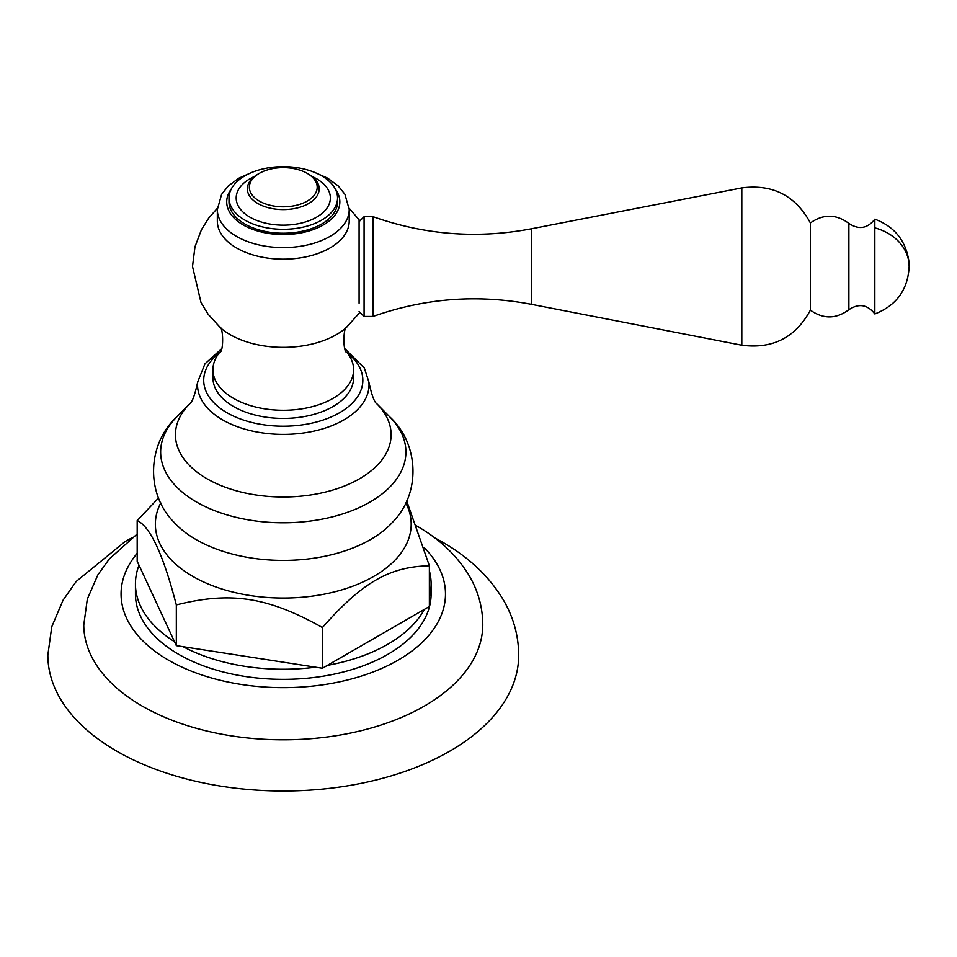 <?xml version="1.0" encoding="UTF-8"?>
<svg xmlns="http://www.w3.org/2000/svg" width="957" height="957" viewBox="0 0 957 957"><rect width="100%" height="100%" fill="white"/><g stroke="black" fill="none" stroke-linecap="round" stroke-linejoin="round"><path stroke-width="1.44" d="M434.562 537.762L442.014 541.877C468.978 557.261 489.47 576.688 503.49 600.171C513.478 617.361 518.55 635.663 518.706 655.09A235.422 135.918 180 0 1 373.374 780.661A235.422 135.918 180 0 1 116.802 751.197A235.422 135.918 0 0 1 47.85 655.09L51.762 626.787L63.066 600.171L76.213 581.449L125.08 541.566L131.994 537.762M416.63 525.931C439.275 538.827 456.692 555.251 468.882 575.193C478.105 590.696 482.747 607.324 482.783 625.053A199.511 115.187 180 0 1 359.282 731.124A199.511 115.187 180 0 1 142.198 706.075A199.511 115.187 0 0 1 83.761 625.053L87.314 599.13L97.829 574.918L109.265 558.996L137.186 534.006M429.37 570.803A147.845 85.352 180 0 1 431.117 583.902L431.117 593.998A147.845 85.352 180 0 1 339.855 672.855A147.845 85.352 180 0 1 178.732 654.349A147.845 85.352 0 0 1 135.439 593.998L135.439 583.902A147.845 85.352 0 0 0 174.509 641.704L176.327 645.64L315.595 667.185A147.845 85.352 180 0 1 183.146 646.693M424.37 609.382A147.845 85.352 180 0 1 327.414 665.354L429.37 606.499L429.37 565.778C389.403 566.711 362.392 582.299 322.425 627.529C267.84 596.941 230.912 591.223 176.327 604.92C163.288 554.665 150.237 526.553 137.186 520.584L158.575 497.951M431.117 583.902A147.845 85.352 180 0 1 429.37 596.989M406.713 500.918L429.37 565.778M315.595 667.185L322.425 668.237L327.414 665.354M322.425 668.237L322.425 627.529M176.327 645.64L176.327 604.92M174.509 641.704L139.016 565.228A147.845 85.352 0 0 0 135.439 583.902M212.944 369.677L212.944 377.824A70.328 40.601 0 0 0 283.272 418.424A70.328 40.601 180 0 0 353.6 377.824L353.6 369.677A70.328 40.601 180 0 1 283.272 410.278A70.328 40.601 0 0 1 212.944 369.677A70.328 40.601 0 0 1 219.596 352.451C223.782 352.786 223.495 326.361 219.584 326.899M346.972 326.899C343.037 326.397 342.797 352.822 346.96 352.451A70.328 40.601 180 0 1 353.6 369.677M349.209 221.115A65.937 38.065 180 0 1 283.272 259.18A65.937 38.065 0 0 1 217.335 221.115L217.335 209.547A65.937 38.065 0 0 0 283.272 247.612A65.937 38.065 180 0 0 349.209 209.547L349.209 221.115M359.09 303.213L359.09 219.823L349.185 208.255M337.546 197.979L337.546 201.891A54.262 31.33 180 0 1 283.272 233.221A54.262 31.33 0 0 1 229.01 201.891L229.01 197.979A54.262 31.33 0 0 0 283.272 229.309A54.262 31.33 180 0 0 337.546 197.979A54.262 31.33 180 0 0 283.272 166.65A54.262 31.33 0 0 0 229.01 197.979M307.257 173.384A33.914 19.583 180 0 1 314.614 194.726A33.914 19.583 180 0 1 283.272 206.808A33.914 19.583 0 0 1 251.942 194.726A33.914 19.583 0 0 1 259.287 173.384A33.914 19.583 0 0 1 283.272 167.642A33.914 19.583 180 0 1 307.257 173.384L308.668 174.198A35.911 20.731 180 0 1 319.183 188.852A35.911 20.731 180 0 1 283.272 209.595A35.911 20.731 0 0 1 247.361 188.852A35.911 20.731 0 0 1 257.888 174.198A35.911 20.731 0 0 1 258.605 173.791M359.09 311.456L364.079 316.444L364.079 216.689L359.09 221.665M364.079 216.689L373.063 216.689L373.063 316.444L364.079 316.444M810.388 310.152L810.388 222.969C795.554 195.587 772.694 183.9 741.807 187.907L741.807 345.214C772.694 349.221 795.554 337.534 810.388 310.152C823.331 319.291 836.167 319.136 848.883 309.697L848.883 223.424C836.167 213.985 823.331 213.83 810.388 222.969M848.883 309.697C858.848 303.118 867.497 304.529 874.83 313.944L874.83 227.874A49.872 40.72 0 0 1 909.15 266.56L908.755 260.328C905.37 240.075 894.065 226.366 874.83 219.177L874.83 227.874M137.186 520.584L137.186 561.292L139.016 565.228M137.186 553.302A162.2 93.642 0 0 0 168.576 660.21A162.2 93.642 180 0 0 381.58 668.488A162.2 93.642 180 0 0 424.298 547.727M160.776 502.915A127.915 73.856 0 0 0 192.824 576.413A127.915 73.856 180 0 0 348.922 587.586A127.915 73.856 180 0 0 405.768 502.915M389.834 416.953L376.986 403.926A107.842 62.265 180 0 1 348.659 484.254A107.842 62.265 180 0 1 207.023 478.763A107.842 62.265 0 0 1 189.558 403.938L176.722 416.953A122.628 70.794 0 0 0 196.568 502.054A122.628 70.794 180 0 0 357.643 508.287A122.628 70.794 180 0 0 389.834 416.953C419.286 444.012 420.984 493.417 392.837 521.948A123.393 71.249 180 0 1 196.018 539.545A123.393 71.249 0 0 1 173.707 521.948L173.073 521.23M189.558 403.938C192.13 402.526 194.845 395.193 197.692 381.951A85.735 49.501 0 0 0 222.646 419.896A85.735 49.501 0 0 0 318.43 430.04A85.735 49.501 0 0 0 368.864 381.951L364.354 368.098L345.106 348.958M219.033 353.157A79.575 45.948 0 0 0 227.012 412.754A79.575 45.948 0 0 0 335.046 415.159A79.575 45.948 0 0 0 347.523 353.157M217.371 208.255L208.662 218.172L201.46 229.68L195.001 246.703L192.501 266.441L201.006 302.556L208.064 314.159L220.433 327.737A75.113 43.364 0 0 0 283.272 347.343A75.113 43.364 180 0 0 346.111 327.737L359.09 313.322M335.321 189.091A56.559 32.658 180 0 1 283.272 234.549A56.559 32.658 0 0 1 231.235 189.091M312.09 176.471A47.084 27.179 180 0 1 327.832 206.772A47.084 27.179 180 0 1 283.272 225.158A47.084 27.179 0 0 1 238.724 206.772A47.084 27.179 0 0 1 254.466 176.471M373.063 316.444C424.729 298.153 477.495 294.11 531.35 304.314L531.35 228.807C477.495 239.011 424.729 234.967 373.063 216.689M176.722 416.953C147.258 444.012 145.56 493.417 173.707 521.948M197.692 381.951L204.954 363.827L221.45 348.958M376.986 403.926L376.998 403.938C374.414 402.526 371.711 395.193 368.864 381.951M314.602 172.392L327.653 178.158L338.216 185.921L344.951 194.343L349.209 209.547M251.954 172.392L238.903 178.158L228.34 185.921L221.605 194.343L217.335 209.547M259.287 173.384L257.888 174.198M741.807 187.907L531.35 228.807M531.35 304.314L741.807 345.214M848.883 223.424C858.848 230.003 867.497 228.591 874.83 219.177M874.83 313.944C896.458 305.534 907.906 289.732 909.15 266.56"/></g></svg>

